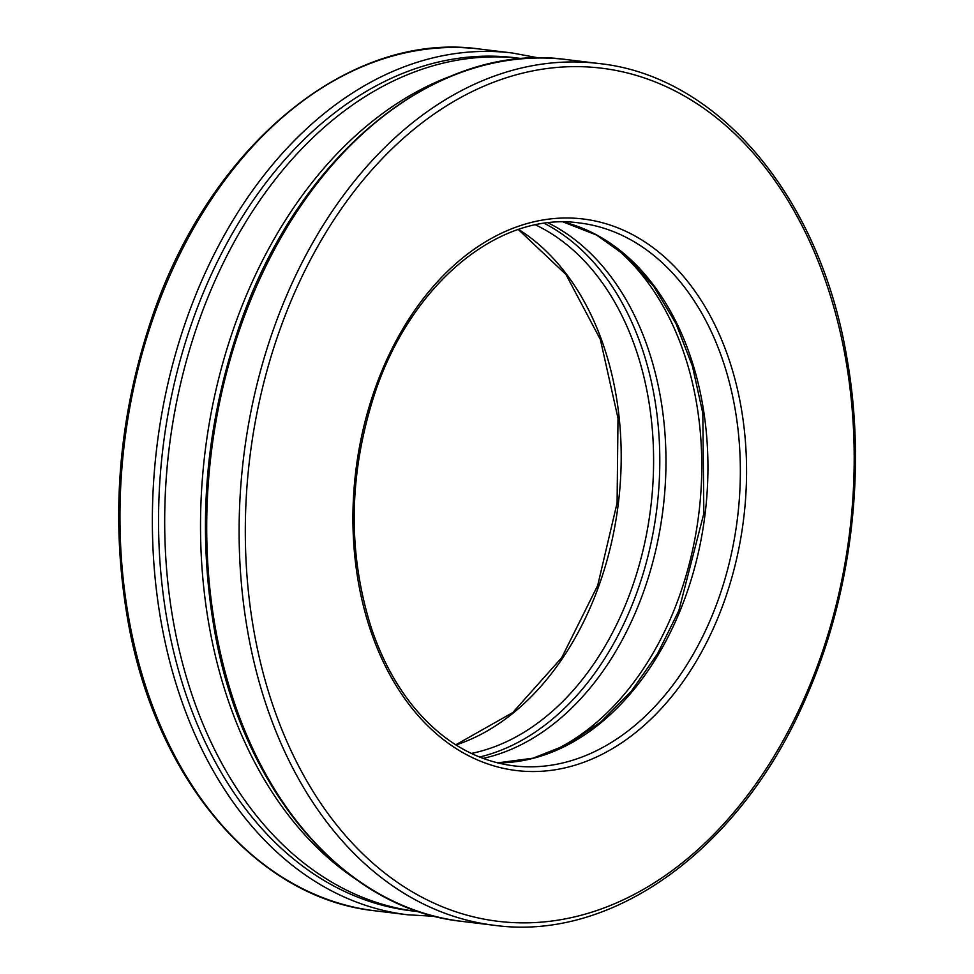 <?xml version="1.0" encoding="UTF-8"?>
<svg xmlns="http://www.w3.org/2000/svg" width="974" height="974" viewBox="0 0 974 974"><rect width="100%" height="100%" fill="white"/><g stroke="black" fill="none" stroke-linecap="round" stroke-linejoin="round"><path stroke-width="1.46" d="M656.172 548.435A282.168 198.465 96.9 0 0 665.924 468.177M522.88 58.696L520.944 58.452A429.68 302.22 96.9 0 0 195.884 329.809A429.68 302.22 96.9 0 0 179.74 387.36L179.606 387.981A425.309 299.152 96.9 0 0 164.801 509.901L164.789 510.534A429.68 302.22 96.9 0 0 417.335 911.542L419.27 911.786M179.74 387.36A429.68 302.22 96.9 0 0 164.789 510.534M452.35 75.57A429.68 302.22 96.9 0 0 231.702 334.155A429.68 302.22 96.9 0 0 354.84 878.511M545.294 754.387A277.797 195.397 96.9 0 0 698.918 512.908A277.797 195.397 96.9 0 0 607.569 241.674M483.055 758.393A277.797 195.397 96.9 0 0 656.245 548.131A277.797 195.397 96.9 0 0 665.912 468.494A277.797 195.397 96.9 0 0 548.094 222.888M270.589 337.637A434.051 305.3 96.9 0 0 494.293 925.3C613.876 941.834 741.932 847.624 806.107 697.421C851.641 594.444 866.75 468.774 846.917 358.03C820.23 197.478 718.654 76.082 598.961 63.529A434.051 305.3 96.9 0 0 270.589 337.637M598.961 63.529L566.539 59.584A434.051 305.3 96.9 0 0 238.18 333.705A434.051 305.3 96.9 0 0 461.883 921.367L494.293 925.3M276.458 339.597A429.68 302.22 96.9 0 0 570.058 917.91A429.68 302.22 96.9 0 0 802.625 226.857A429.68 302.22 96.9 0 0 276.458 339.597M373.054 394.458A277.797 195.397 96.9 0 0 562.862 768.34A277.797 195.397 96.9 0 0 713.224 321.566A277.797 195.397 96.9 0 0 373.054 394.458M513.663 765.832A273.414 192.316 96.9 0 0 737.537 517.596A273.414 192.316 96.9 0 0 579.591 222.985C498.651 211.151 410.005 284.651 374.113 395.468C348.436 475.787 347.596 553.549 371.605 628.778C381.443 657.767 394.726 682.896 411.43 704.165C440.285 740.167 474.362 760.718 513.663 765.832M497.641 762.886A273.414 192.316 96.9 0 0 705.127 513.663A273.414 192.316 96.9 0 0 563.325 222.011M407.546 914.769L375.136 910.824A434.051 305.3 96.9 0 1 151.433 323.173A434.051 305.3 96.9 0 1 479.805 49.053L512.214 52.986A434.051 305.3 96.9 0 0 183.843 327.106A434.051 305.3 96.9 0 0 407.546 914.769L434.928 916.351M517.851 58.099A429.68 302.22 96.9 0 0 189.711 329.066A429.68 302.22 96.9 0 0 414.254 911.153M479.537 757.029A277.797 195.397 96.9 0 0 656.939 507.807A277.797 195.397 96.9 0 0 544.344 223.363M471.331 753.438A273.414 192.316 96.9 0 0 650.79 507.064A273.414 192.316 96.9 0 0 535.53 224.897M455.978 744.964A273.414 192.316 96.9 0 0 618.38 503.132A273.414 192.316 96.9 0 0 518.594 229.45M497.568 762.873L533.022 758.186L567.903 744.367L601.055 721.807L631.298 691.272L657.535 653.785L678.841 610.637L703.837 513.505L702.814 413.207L692.453 366.212L675.956 323.538L653.907 286.648L627.122 256.819L596.551 235.051L563.264 222.011M461.883 921.367C341.825 908.791 240.03 786.675 213.683 625.466C197.478 527.384 205.197 430.191 236.816 333.887C293.491 158.811 434.526 40.701 566.539 59.584M539.17 58.002L512.214 52.986M455.759 744.818L512.762 712.566L561.718 657.694L597.695 585.471L617.09 502.974L618.003 418.223L600.361 339.5L565.967 274.498L518.338 229.535M375.136 910.824C255.078 898.247 153.283 776.144 126.937 614.935C110.732 516.841 118.451 419.648 150.069 323.356C206.756 148.267 347.779 30.17 479.805 49.053"/></g></svg>
